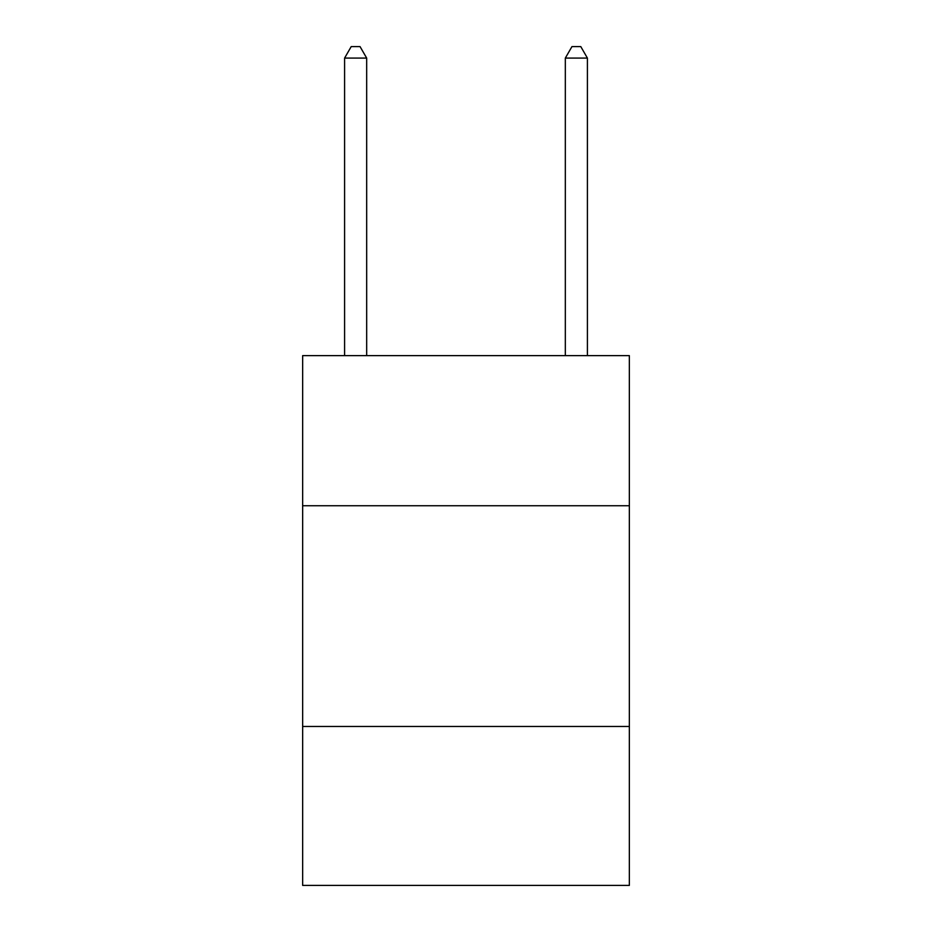 <?xml version="1.0" encoding="UTF-8"?>
<svg xmlns="http://www.w3.org/2000/svg" width="932" height="932" viewBox="0 0 932 932"><rect width="100%" height="100%" fill="white"/><g stroke="black" fill="none" stroke-linecap="round" stroke-linejoin="round"><path stroke-width="1.4" d="M629.345 505.738L629.345 355.628L302.655 355.628L302.655 505.738L629.345 505.738L629.345 885.4L302.655 885.4L302.655 505.738M629.345 726.471L302.655 726.471M366.672 355.628L366.672 58.075L344.595 58.075L344.595 355.628M344.595 58.075L351.213 46.6L360.043 46.6L366.672 58.075M587.405 355.628L587.405 58.075L565.328 58.075L565.328 355.628M565.328 58.075L571.957 46.6L580.787 46.6L587.405 58.075"/></g></svg>
